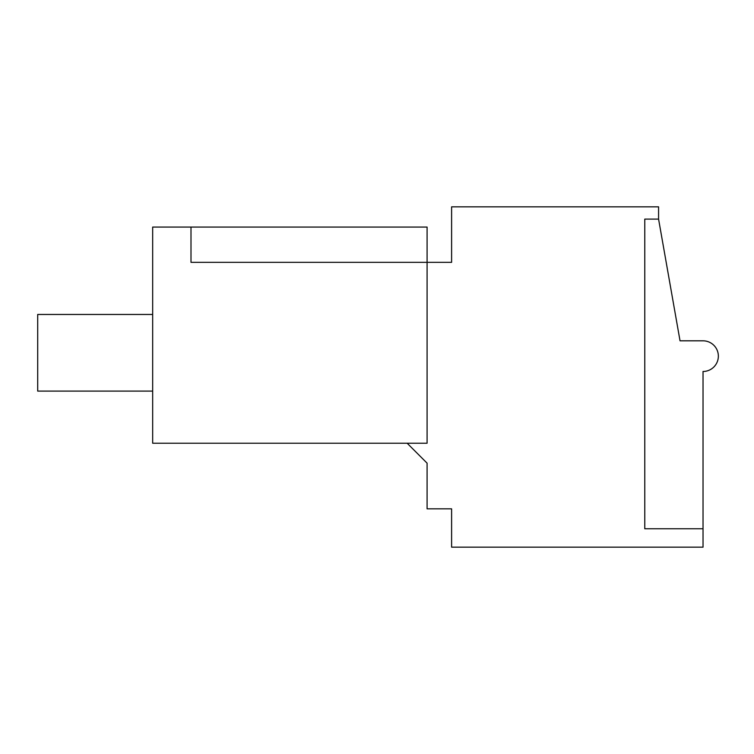 <?xml version="1.0" encoding="UTF-8"?>
<svg xmlns="http://www.w3.org/2000/svg" width="754" height="754" viewBox="0 0 754 754"><rect width="100%" height="100%" fill="white"/><g stroke="black" fill="none" stroke-linecap="round" stroke-linejoin="round"><path stroke-width="1.13" d="M190.998 227.067L152.676 227.067L152.676 443.229L427.084 443.229L427.084 227.067L190.998 227.067L190.998 262.335L190.998 227.067M407.16 443.229L427.084 463.154L427.084 508.837L451.608 508.837L451.608 547.168L703.03 547.168L703.03 371.477A15.334 15.334 0 0 0 718.355 356.152A15.334 15.334 0 0 0 703.03 340.817L680.033 340.817L658.572 219.103L658.572 206.832L451.608 206.832L451.608 262.335L190.998 262.335L427.084 262.335M703.03 528.771L644.774 528.771L644.774 219.103L658.572 219.103M152.676 391.1L37.7 391.1L37.7 314.456L152.676 314.456"/></g></svg>
